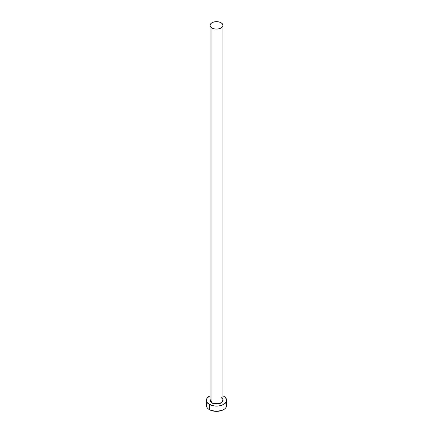 <?xml version="1.0" encoding="UTF-8"?>
<svg xmlns="http://www.w3.org/2000/svg" width="433" height="433" viewBox="0 0 433 433"><rect width="100%" height="100%" fill="white"/><g stroke="black" fill="none" stroke-linecap="round" stroke-linejoin="round"><path stroke-width="0.65" d="M210.129 399.621A6.43 3.713 0 0 0 211.954 402.744L210.07 399.378L209.886 400.271L210.389 401.732L211.954 402.744A6.43 3.713 0 0 0 218.963 403.551A6.43 3.713 0 0 0 222.93 400.119L222.93 25.363A6.43 3.713 180 0 1 218.963 28.789A6.43 3.713 180 0 1 211.954 27.988L211.954 402.744L211.954 27.988A6.43 3.713 180 0 1 210.07 25.363A6.43 3.713 180 0 1 214.037 21.931A6.43 3.713 180 0 1 221.046 22.738A6.43 3.713 180 0 1 222.93 25.363L222.438 23.939L221.046 22.738L218.963 21.931L216.5 21.65L214.037 21.931L211.954 22.738L210.562 23.939L210.07 25.363L210.562 26.781L211.954 27.988L214.037 28.789L216.5 29.071L218.963 28.789L221.046 27.988L222.438 26.781L222.93 25.363M207.169 403.285L206.4 405.515A10.1 5.835 0 0 0 209.356 409.64L209.356 404.395L214.53 405.992L218.47 405.992L222.113 405.12L224.9 403.507L226.405 401.407L226.405 399.134L224.9 397.029L222.93 395.773A10.1 5.835 180 0 1 223.644 396.146A10.1 5.835 180 0 1 226.6 400.271A10.1 5.835 180 0 1 220.365 405.656A10.1 5.835 180 0 1 209.356 404.395L209.356 409.64A10.1 5.835 0 0 0 220.365 410.906A10.1 5.835 0 0 0 226.6 405.515L225.831 403.285M209.356 404.395A10.1 5.835 180 0 1 206.4 400.271A10.1 5.835 180 0 1 210.07 395.773L207.169 398.035L206.4 400.271L207.169 402.501L209.356 404.395M222.93 399.378L223.114 400.271L222.611 401.732L220.175 403.442L216.5 404.086L213.972 403.794L211.824 402.966L218.784 403.854L222.459 401.921L222.93 399.378M206.4 400.271L206.4 405.515L207.169 407.751L208.1 408.757L210.887 410.365L216.5 411.35L222.113 410.365L224.9 408.757L225.831 407.751L226.6 405.515L226.6 400.271M210.07 25.363L210.07 400.119A6.43 3.713 0 0 0 211.954 402.744A6.43 3.713 0 0 0 218.557 403.637A6.43 3.713 0 0 0 222.871 400.617A6.43 3.713 0 0 0 221.046 397.494M222.93 400.119C223.244 399.697 222.632 398.853 221.084 397.581"/></g></svg>
